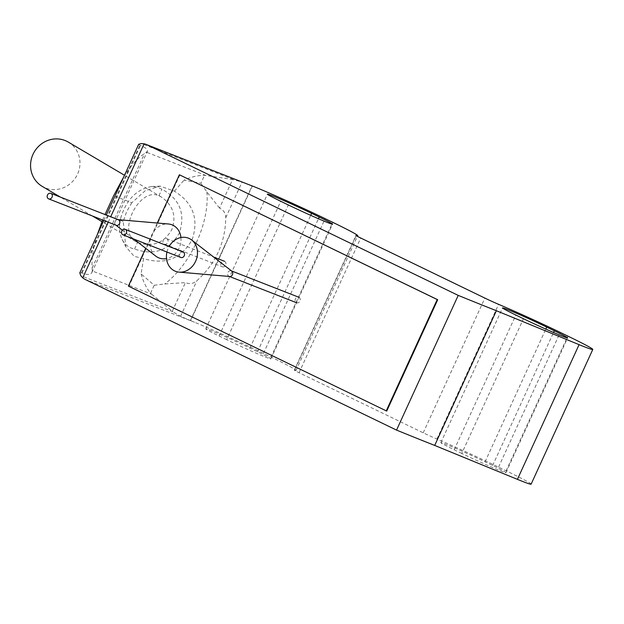 <?xml version="1.0" encoding="UTF-8"?>
<svg xmlns="http://www.w3.org/2000/svg" width="624" height="624" viewBox="0 0 624 624"><rect width="100%" height="100%" fill="white"/><g stroke="black" fill="none" stroke-linecap="round" stroke-linejoin="round"><path stroke-width="0.47" stroke-dasharray="3.12 2.34" d="M120.643 218.197C126.407 199.516 136.804 188.955 151.827 186.514L157.178 187.075L161.912 189.212C179.891 199.103 185.687 213.743 179.306 233.126C168.792 250.653 153.878 255.934 134.55 248.984C129.051 247.993 124.933 244.826 122.187 239.483C119.332 233.477 118.817 226.379 120.643 218.197M131.781 202.8L126.578 211.754L123.248 221.442L125.744 246.605L134.183 256.339L143.559 258.593C164.658 265.145 180.804 258.96 192.005 240.029C199.103 219.196 193.237 202.909 174.424 191.178L160.243 186.139L145.314 190.648L131.781 202.8L113.654 195.71M143.559 258.593L141.118 273.936L154.206 285.246L164.744 283.959L185.39 282.633C189.797 284.318 193.635 283.67 196.895 280.699C215.756 263.531 225.381 242.518 225.763 217.659C225.81 213.408 223.727 210.218 219.523 208.088L232.619 179.47L204.547 175.282A59.303 50.505 -68.6 0 0 184.064 180.133L200.881 183.292L204.547 175.282M219.523 208.088L206.872 191.942L200.881 183.292M174.424 191.178L184.064 180.133M141.118 273.936A59.303 50.505 -68.6 0 0 150.54 293.257L151.663 294.2L92.258 270.964L92.165 267.985C91.416 259.319 93.101 248.274 97.227 234.85M102.648 219.991L105.027 214.555M123.856 176.693C131.102 165.282 137.99 157.599 144.518 153.629L147.358 151.343C148.091 149.565 145.774 147.615 140.4 145.493L138.684 144.3M150.54 293.257L154.206 285.246M151.663 294.2L172.879 311.735L80.769 275.707M252.33 185.968L190.663 320.658L180.586 316.329L172.879 311.735M249.584 184.891L242.073 182.029L232.619 179.47M190.382 320.549L252.049 185.858M179.86 174.954L128.872 286.322L386.716 411.083M92.258 270.964L91.884 272.501C90.698 274.919 87.407 275.098 82.009 273.016L79.81 272.891M190.663 320.658L194.532 322.241A59.303 2.059 -155.4 0 1 263.468 353.363L271.05 357.029A59.303 2.059 -155.4 0 1 296.026 370.399A59.303 2.059 -155.4 0 1 294.583 370.227L356.187 235.661M531.125 484.154A59.303 2.059 -155.4 0 0 506.142 470.785L498.56 467.119A59.303 2.059 -155.4 0 0 436.933 439.054A13.205 0.46 -155.4 0 1 423.205 432.806L299.052 372.731A11.263 0.39 -155.4 0 1 294.31 370.188A11.263 0.39 -155.4 0 1 294.583 370.227M226.676 339.674L219.094 336.008A31.629 1.1 -155.4 0 1 205.772 328.879A31.629 1.1 -155.4 0 1 220.888 334.745A31.629 1.1 -155.4 0 1 249.959 348.083L257.54 351.749A31.629 1.1 -155.4 0 1 270.871 358.878A31.629 1.1 -155.4 0 1 255.754 353.012A31.629 1.1 -155.4 0 1 226.676 339.674L288.35 204.961M461.776 453.43L454.186 449.764A31.629 1.1 -155.4 0 1 440.864 442.634A31.629 1.1 -155.4 0 1 455.98 448.5A31.629 1.1 -155.4 0 1 485.059 461.838L492.64 465.504A31.629 1.1 -155.4 0 1 505.963 472.633A31.629 1.1 -155.4 0 1 490.846 466.768A31.629 1.1 -155.4 0 1 461.776 453.43L523.45 318.724M128.388 286.127L128.872 286.322M157.279 223.025L145.712 248.305M134.55 248.984L137.545 242.447L135.821 241.605C116.813 231.925 139.558 186.763 158.925 195.749L161.429 197.044C173.168 205.351 176.615 216.239 171.756 229.718C163.855 243.227 152.443 247.471 137.545 242.447M158.925 195.749L161.912 189.212M68.328 142.116A25.693 24.359 -59.5 0 1 77.548 174.135A25.693 24.359 -59.5 0 1 42.214 186.381M116.189 225.287A2.964 2.527 111.4 0 1 115.651 224.983A2.964 2.527 111.4 0 1 114.917 221.614A2.964 2.527 111.4 0 1 117.749 219.625A2.964 2.527 111.4 0 1 118.349 219.765M180.929 237.518A17.792 15.155 111.4 0 1 166.522 258.593M155.774 256.113A17.792 15.155 111.4 0 1 151.39 235.872A17.792 15.155 111.4 0 1 168.347 223.977M166.733 238.703A2.964 2.527 111.4 0 1 167.817 242.408A2.964 2.527 111.4 0 1 164.424 244.156A2.964 2.527 111.4 0 1 163.153 240.474A2.964 2.527 111.4 0 1 166.585 238.633A2.964 2.527 111.4 0 1 166.733 238.703M224.609 261.339A2.964 2.527 111.4 0 1 225.693 265.044A2.964 2.527 111.4 0 1 222.3 266.791A2.964 2.527 111.4 0 1 221.029 263.11A2.964 2.527 111.4 0 1 224.461 261.269A2.964 2.527 111.4 0 1 224.609 261.339M180.866 257.478A2.964 2.527 111.4 0 1 179.595 253.796A2.964 2.527 111.4 0 1 183.027 251.956M166.951 252.041A17.792 15.155 111.4 0 1 169.112 246.519M229.702 276.487A2.964 2.527 111.4 0 1 229.094 276.346A2.964 2.527 111.4 0 1 227.822 272.665A2.964 2.527 111.4 0 1 231.254 270.824A2.964 2.527 111.4 0 1 231.41 270.886M298.927 297.297A2.964 2.527 111.4 0 1 300.011 301.002A2.964 2.527 111.4 0 1 296.618 302.757A2.964 2.527 111.4 0 1 295.347 299.075A2.964 2.527 111.4 0 1 298.779 297.235A2.964 2.527 111.4 0 1 298.927 297.297M206.872 191.942A69.186 36.169 -64.2 0 1 164.744 283.959M123.248 221.442L105.121 214.352M206.014 175.492L146.609 152.256M172.286 311.251L185.39 282.633M180.586 316.329L196.895 280.699M225.763 217.659L242.073 182.029M108.217 222.175L110.69 216.77M81.455 272.805L139.846 145.275M92.165 267.985L144.518 153.629M82.009 273.016L140.4 145.493M224.383 246.293A88.951 46.504 -64.2 0 1 218.049 260.122M263.468 353.363L325.143 218.65M194.532 322.241L85.496 279.591M271.05 357.029L332.725 222.316M299.052 372.731L360.734 238.017M423.205 432.806L484.879 298.093M436.933 439.054L498.607 304.34M498.56 467.119L560.235 332.405M506.142 470.785L567.817 336.079M454.186 449.764L515.869 315.05M492.64 465.504L553.535 332.498M485.059 461.838L545.828 329.105M219.094 336.008L280.769 201.295M257.54 351.749L318.443 218.735M249.959 348.083L310.729 215.342M233.384 179.587L141.274 143.559M122.187 239.483L125.728 246.613M151.827 186.514L160.243 186.147M103.818 220.451L106.291 215.054M91.884 272.501L147.358 151.343M296.026 370.399L357.404 236.348M294.31 370.188L355.984 235.474M505.963 472.633L567.637 337.919M270.871 358.878L332.545 224.164M440.864 442.634L502.546 307.921M205.772 328.879L267.446 194.165M161.429 197.044L124.511 175.266M135.821 241.605L101.977 221.637M92.368 215.974L60.349 197.083M122.327 230.162L133.817 239.078M164.424 244.156L222.3 266.791M166.585 238.633L213.634 257.033"/><path stroke-width="0.94" d="M97.227 234.85L102.648 219.991M105.027 214.555L113.654 195.71L123.856 176.693M357.404 236.348L357.708 235.685A59.303 2.059 -155.4 0 0 332.725 222.316L325.143 218.65A59.303 2.059 -155.4 0 0 256.207 187.528L146.149 144.433A19.765 16.832 -68.6 0 0 144.097 143.801L141.274 143.559L138.684 144.3L106.291 215.054M145.712 248.305L128.388 286.127L386.716 411.083L437.705 299.723L179.377 174.767L157.279 223.025M103.818 220.451L79.81 272.891L80.769 275.707L82.727 277.844A19.765 16.832 -68.6 0 0 85.496 279.591L396.544 430.1L458.219 295.386L147.17 144.877A19.765 16.832 -68.6 0 0 146.149 144.433M357.708 235.685A59.303 2.059 -155.4 0 1 356.257 235.513A11.263 0.39 -155.4 0 0 355.984 235.474A11.263 0.39 -155.4 0 0 360.734 238.017L484.879 298.093A13.205 0.46 -155.4 0 0 498.607 304.34A59.303 2.059 -155.4 0 1 560.235 332.405L567.817 336.079A59.303 2.059 -155.4 0 1 592.8 349.44L531.125 484.154A59.303 2.059 -155.4 0 1 517.413 479.357L434.694 445.427A602.885 20.935 -155.4 0 1 396.544 430.1M592.8 349.44A59.303 2.059 -155.4 0 1 579.088 344.651L496.369 310.713A602.885 20.935 -155.4 0 1 458.219 295.386M523.45 318.724L515.869 315.05A31.629 1.1 -155.4 0 1 502.546 307.921A31.629 1.1 -155.4 0 1 517.655 313.786A31.629 1.1 -155.4 0 1 546.733 327.124L554.315 330.79A31.629 1.1 -155.4 0 1 567.637 337.919A31.629 1.1 -155.4 0 1 552.521 332.054A31.629 1.1 -155.4 0 1 523.45 318.724M288.35 204.961L280.769 201.295A31.629 1.1 -155.4 0 1 267.446 194.165A31.629 1.1 -155.4 0 1 282.563 200.031A31.629 1.1 -155.4 0 1 311.633 213.369L319.223 217.035A31.629 1.1 -155.4 0 1 332.545 224.164A31.629 1.1 -155.4 0 1 317.429 218.299A31.629 1.1 -155.4 0 1 288.35 204.961M434.694 445.427L496.369 310.713M386.233 410.896L437.221 299.536L437.705 299.723M437.221 299.536L179.377 174.767M60.349 197.083L42.214 186.381A25.693 24.359 -59.5 0 1 34.289 151.866A25.693 24.359 -59.5 0 1 68.328 142.116L124.511 175.266M50.989 193.424A2.964 2.527 111.4 0 1 52.065 197.129A2.964 2.527 111.4 0 1 48.672 198.884A2.964 2.527 111.4 0 1 47.401 195.203A2.964 2.527 111.4 0 1 50.833 193.362A2.964 2.527 111.4 0 1 50.989 193.424M50.833 193.362L118.349 219.765A2.964 2.527 111.4 0 1 118.505 219.835A2.964 2.527 111.4 0 1 119.59 223.54A2.964 2.527 111.4 0 1 116.189 225.287L48.672 198.884M118.061 219.656L168.347 223.977A17.792 15.155 111.4 0 1 172.903 225.225A17.792 15.155 111.4 0 1 180.929 237.518M166.522 258.593A17.792 15.155 111.4 0 1 155.774 256.113L133.817 239.078M125.307 229.39A2.964 2.527 111.4 0 1 126.383 233.095A2.964 2.527 111.4 0 1 122.99 234.842A2.964 2.527 111.4 0 1 121.719 231.161A2.964 2.527 111.4 0 1 125.151 229.32A2.964 2.527 111.4 0 1 125.307 229.39M125.151 229.32L183.027 251.956A2.964 2.527 111.4 0 1 183.183 252.026A2.964 2.527 111.4 0 1 184.259 255.731A2.964 2.527 111.4 0 1 180.866 257.478L122.99 234.842M169.112 246.519A17.792 15.155 111.4 0 1 189.345 238.555A17.792 15.155 111.4 0 1 191.669 239.998A17.792 15.155 111.4 0 1 196.061 260.239A17.792 15.155 111.4 0 1 179.104 272.134A17.792 15.155 111.4 0 1 166.951 252.041M231.41 270.886A2.964 2.527 111.4 0 1 231.8 271.128A2.964 2.527 111.4 0 1 232.526 274.505A2.964 2.527 111.4 0 1 229.702 276.487L179.104 272.134M82.727 277.844L108.217 222.175M110.69 216.77L144.097 143.801M256.207 187.528L147.17 144.877M517.413 479.357L579.088 344.651M553.535 332.498L554.315 330.79M545.828 329.105L546.733 327.124M318.443 218.735L319.223 217.035M310.729 215.342L311.633 213.369M101.977 221.637L92.368 215.974M115.9 225.178L122.327 230.162M213.634 257.033L224.461 261.269M231.8 271.128L191.669 239.998M229.39 276.455L296.618 302.757M231.551 270.933L298.779 297.235"/></g></svg>
